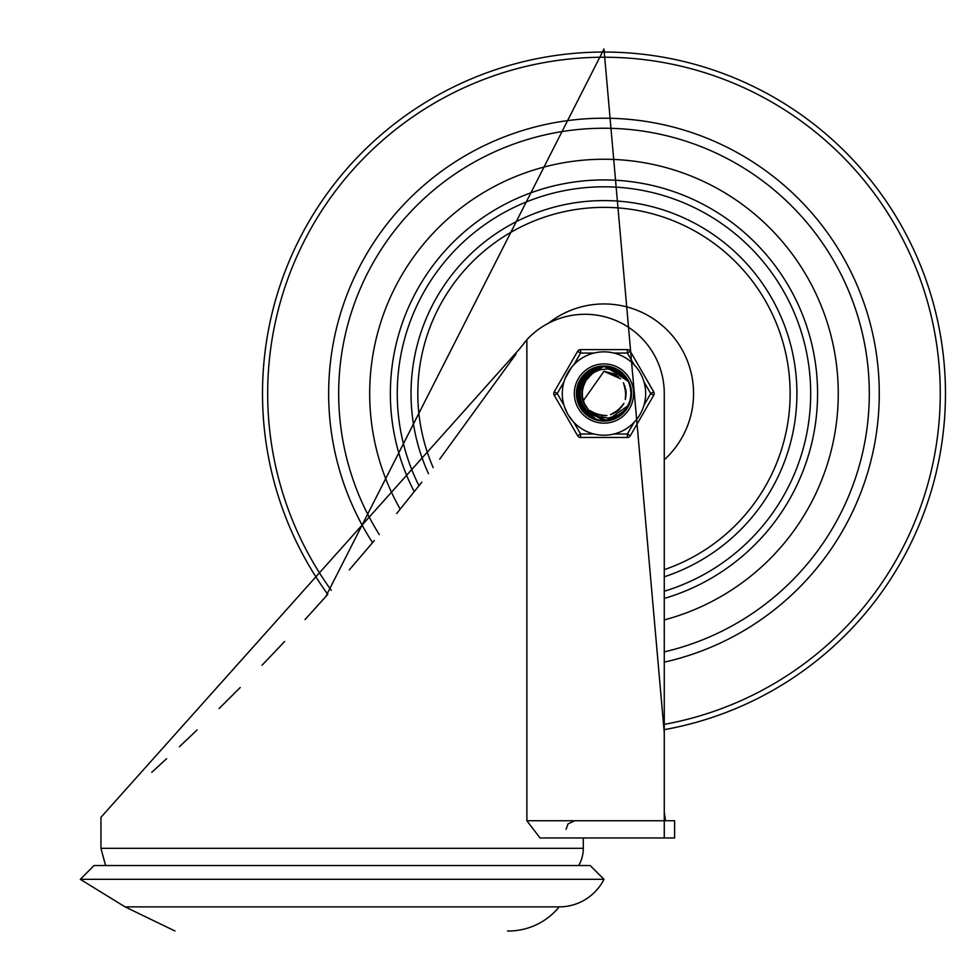 <?xml version="1.0" encoding="UTF-8"?>
<svg xmlns="http://www.w3.org/2000/svg" width="980" height="980" viewBox="0 0 980 980"><rect width="100%" height="100%" fill="white"/><g stroke="black" fill="none" stroke-linecap="round" stroke-linejoin="round"><path stroke-width="1.47" d="M603.974 159.25A234.281 234.281 0 0 0 400.22 509.171A234.281 234.281 0 0 1 603.974 159.25A234.281 234.281 0 0 1 664.269 619.924A234.281 234.281 0 0 0 603.974 159.25M664.269 651.884A265.286 265.286 0 0 0 603.974 128.245A265.286 265.286 0 0 0 379.309 534.615M664.269 598.449A213.603 213.603 0 0 0 603.974 179.928A213.603 213.603 0 0 0 414.258 491.703M428.468 473.671A192.938 192.938 0 0 1 530.351 215.196A192.938 192.938 0 0 1 784.907 326.524A192.938 192.938 0 0 1 664.269 576.804M548.457 323.229A89.572 89.572 0 0 1 672.292 335.589A89.572 89.572 0 0 1 664.269 459.779M603.974 879.317L80.287 879.317L94.068 865.536L590.193 865.536L603.974 879.317A50.176 50.176 0 0 1 559.188 906.88A65.538 65.538 0 0 1 509.269 931L507.505 931M80.287 879.317L125.073 906.88L559.188 906.88M325.715 596.685L603.974 49L664.269 732.746L664.269 812.138L665.518 820.75L674.608 820.75L674.608 837.973L664.269 837.973L664.269 820.75L526.86 820.75L540.041 837.973L664.269 837.973L583.296 837.973L583.296 848.313A34.447 34.447 0 0 1 578.69 865.536M526.86 820.75L526.86 339.705L519.449 349.039L100.952 817.308L100.952 848.313L105.571 865.536M151.741 772.338L166.588 758.704M179.45 746.699L197.103 729.929M219.116 708.54L240.21 687.519M262.015 665.249L284.604 641.533M304.988 619.593L327.798 594.358A341.493 341.493 0 0 1 603.974 52.038A341.493 341.493 0 0 1 664.269 729.659M349.309 569.87L374.336 540.556M396.692 513.532L421.804 482.172M439.714 459.155L516.105 353.927M664.269 820.75L664.269 393.531A79.245 79.245 0 0 0 526.86 339.705M582.353 377.116L603.986 366.398L606.718 366.52L628.266 381.416L608.788 366.814L603.999 366.41L626.661 378.623L628.192 381.306M628.45 405.279L627.996 406.075M576.852 394.72L588.637 371.138L603.986 366.471L614.485 368.505L621.283 372.706M630.618 388.374L631.034 395.063M622.79 413.095L617.13 417.223M597.702 419.942L591.589 417.639M578.347 402.474L577 396.202M577.686 386.757L595.84 367.635L603.95 366.447L621.32 372.657L627.776 380.657M630.973 396.349L629.405 402.89M628.07 405.867L626.257 408.88M616.236 417.75L603.153 420.579M590.266 416.966L580.809 407.509M628.976 404.103L624.75 410.902M608.641 420.273L601.671 420.53M584.031 411.943L580.956 407.925M577.147 397.684L586.273 372.951L603.999 366.447L611.679 367.5L617.265 369.913M624.799 410.938L620.842 414.761M600.63 420.469L596.269 419.538M579.523 405.328L577.943 401.163M580.809 379.382L603.974 366.385L605.836 366.447L628.266 381.428L607.906 366.667L603.999 366.41L626.159 377.888L628.143 381.232L610.822 367.267L603.999 366.434L618.931 370.881L627.666 380.461M631.12 393.384L630.275 400.048M618.809 416.267L607.6 420.346M592.912 418.325L583.406 411.11M579.401 382.004L600.777 366.569L603.95 366.398L624.897 376.234L628.033 381.049M629.981 401.31L626.526 408.525L621.553 414.221L614.546 418.46M611.532 419.599L604.635 420.616M586.163 414.013L581.569 408.783M577.098 389.673L593.059 368.676L603.962 366.471L616.371 369.387L622.839 374.091M626.575 408.562L628.548 405.059M603.594 420.677L607.416 420.457M630.936 390.408L630.838 397.133M621.21 414.503L614.166 418.632M595.693 419.379L588.478 415.74M577.759 400.587L584.129 375.009L603.999 366.41L582.23 377.288L578.531 403.001L579.094 404.373M578.065 385.434L597.849 367.084L603.95 366.434L622.876 374.054L627.874 380.791M630.691 398.309L628.609 404.813M628.192 405.671L625.657 409.726M614.338 418.619L602.112 420.53M588.49 415.826L580.283 406.602M576.84 392.649L590.401 370.024L603.974 366.471L613.652 368.174L619.409 371.261M583.345 411.171L580.221 406.639M630.177 386.475L631.071 394.168M624.113 411.723L619.164 415.986M599.601 420.322L593.341 418.472M585.391 413.315L584.337 412.274L577.575 387.186L594.995 367.916L603.95 366.459L620.634 372.094L627.445 380.069M631.096 394.426L629.699 402.045M617.927 416.806L606.559 420.469M591.969 417.872L590.658 417.186L576.877 395.161L587.914 371.653L603.986 366.459L618.184 370.403L626.673 378.807M629.662 402.302L625.032 410.559M610.528 419.869L602.553 420.591M625.975 409.42L623.39 412.482M602.553 420.641L598.572 420.126M580.43 407.031L579.719 405.732L580.577 379.762L603.962 366.385L583.541 375.659L577.882 401.016L596.122 419.514L601.806 420.555M631.034 391.449L630.483 399.179M620.389 415.14L608.029 420.285M594.713 419.048L593.329 418.497L577.22 398.125L585.611 373.539L603.999 366.434L615.575 368.995L627.8 380.681M605.897 420.604L604.048 420.677L581.201 408.305L579.217 382.408L599.895 366.692L603.95 366.41L624.321 375.56L627.984 380.963M630.471 399.399L626.771 408.158M613.37 418.999L604.048 420.616M587.657 415.226L586.505 414.307L577.048 390.113L592.251 369.043L603.962 366.471L589.642 370.477L576.828 393.078L588.882 416.096L598.021 419.942M629.283 403.258L626.82 408.182L621.504 414.173M629.307 383.903L630.887 389.979L630.936 396.251M583.774 402.768L589.298 411.012L597.702 416.488L608.36 418.068L617.915 415.202L623.905 410.926L628.241 405.585L607.024 420.506L582.953 410.706L578.151 385.177L596.991 367.304L603.95 366.434L622.226 373.441L627.837 380.73M631.01 391.706L630.753 397.978L628.989 403.968M624.138 411.576L614.754 418.448L610.871 419.759M584.889 382.176L581.838 391.743M628.278 381.453L624.052 376.21L619.029 372.461L613.443 370.024L607.429 368.946L600.25 369.717L594.395 372.167L589.482 375.928L585.893 380.632A22.209 22.209 0 0 0 585.893 406.43M582.451 388.068L582.279 398.272M583.872 384.087L584.337 383.156M581.789 394.585L584.607 404.397M585.93 380.571L582.169 389.329M583.063 401.016L603.986 371.31L615.587 374.642M583.173 385.74L581.887 395.871M581.814 392.147L581.802 395.234M589.703 410.498L598.364 415.042M610.503 414.724L619.887 409.064M625.313 399.534L625.877 389.771M620.597 378.856L603.999 371.334L620.267 378.488M584.154 383.523L581.765 393.446M584.815 404.765L586.53 407.313M595.277 413.928L604.88 415.74L594.174 413.413M616.396 411.894L618.968 409.861M626.147 393.054L623.831 383.548L626.134 394.266M582.096 389.734L582.708 399.926M581.936 396.288L582.071 397.292M585.366 381.404L583.345 385.201M583.7 402.596L585.121 405.328M585.293 405.598L585.795 406.345M615.366 412.543L623.145 404.813M616.604 375.303L603.986 371.298L618.515 376.798M586.003 380.436L584.693 382.506M585.954 380.522L584.386 382.996M582.831 400.318L584.496 404.274M592.055 412.225L602.443 415.716M613.223 413.683L621.798 406.847M625.914 396.68L624.811 385.777M583.443 385.067L584.484 382.874M585.734 406.198L584.46 404.127M598.033 414.895L606.951 415.557M618.699 410.106L623.942 403.295M625.889 390.138L623.427 382.8M614.105 373.809L603.962 371.298L615.158 374.397M590.082 410.816L596.857 414.577M610.957 414.577L617.118 411.429M625.448 399.068L626.085 391.339M595.73 414.111L605.371 415.728M616.8 411.612L623.562 404.066M626.147 393.776L623.611 383.107M593.096 372.976A23.251 23.251 0 0 0 592.63 373.233L585.869 380.608M628.241 405.585A27.097 27.097 0 0 0 628.241 381.477M634.06 422.392L627.347 434.018L627.347 437.46L580.601 437.46L627.347 437.46A3.442 3.442 0 0 0 630.324 435.733L653.697 395.259L650.72 393.531L644.007 405.157M630.324 351.33L653.697 391.804L630.324 351.33A3.442 3.442 0 0 0 627.347 349.603L580.601 349.603L627.347 349.603A3.442 3.442 0 0 1 630.324 351.33L627.347 353.045L634.06 364.67M577.612 435.733A3.442 3.442 0 0 0 580.601 437.46L580.601 434.018L573.888 422.392A41.687 41.687 0 0 0 594.015 434.018L580.601 434.018L577.612 435.733L554.239 395.259L557.228 393.531L563.941 381.906A41.687 41.687 0 0 0 563.941 405.157L557.228 393.531L554.239 391.804L577.612 351.33A3.442 3.442 0 0 1 580.601 349.603A3.442 3.442 0 0 0 577.612 351.33L580.601 353.045L580.601 349.603M564.48 406.859L567.873 414.381L572.675 421.069M594.015 353.045A41.687 41.687 0 0 0 573.888 364.67L580.601 353.045L594.015 353.045M571.61 367.243L565.031 378.648M574.341 393.531A29.633 29.633 0 0 1 618.784 367.868A29.633 29.633 0 0 1 618.784 419.195A29.633 29.633 0 0 1 574.341 393.531A29.633 29.633 0 0 1 618.784 367.868A29.633 29.633 0 0 1 618.784 419.195A29.633 29.633 0 0 1 574.341 393.531M562.287 393.531A41.687 41.687 0 0 0 624.811 429.632A41.687 41.687 0 0 0 624.811 357.43A41.687 41.687 0 0 0 562.287 393.531A41.687 41.687 0 0 0 624.811 429.632A41.687 41.687 0 0 0 624.811 357.43A41.687 41.687 0 0 0 562.287 393.531M644.007 381.906L650.72 393.531L653.697 391.804A3.442 3.442 0 0 1 653.697 395.259M554.239 395.259A3.442 3.442 0 0 1 554.239 391.804M603.974 421.094A27.563 27.563 0 0 0 627.837 379.75A27.563 27.563 0 0 0 580.099 379.75A27.563 27.563 0 0 0 603.974 421.094M664.269 724.379A336.299 336.299 0 0 0 603.974 57.232A336.299 336.299 0 0 0 331.313 590.389M664.269 662.162A275.319 275.319 0 0 0 603.974 118.213A275.319 275.319 0 0 0 372.547 542.675M664.269 591.259A206.719 206.719 0 0 0 603.974 186.812A206.719 206.719 0 0 0 418.975 485.762M433.185 467.607A186.163 186.163 0 0 1 534.443 220.843A186.163 186.163 0 0 1 778.439 328.594A186.163 186.163 0 0 1 664.269 569.662M583.296 848.313L100.952 848.313M630.324 435.733L627.347 434.018L613.921 434.018M613.921 353.045L627.347 353.045L627.347 349.603M125.073 906.88L174.991 931M566.073 829.362L568.008 823.923L574.684 820.75"/></g></svg>
